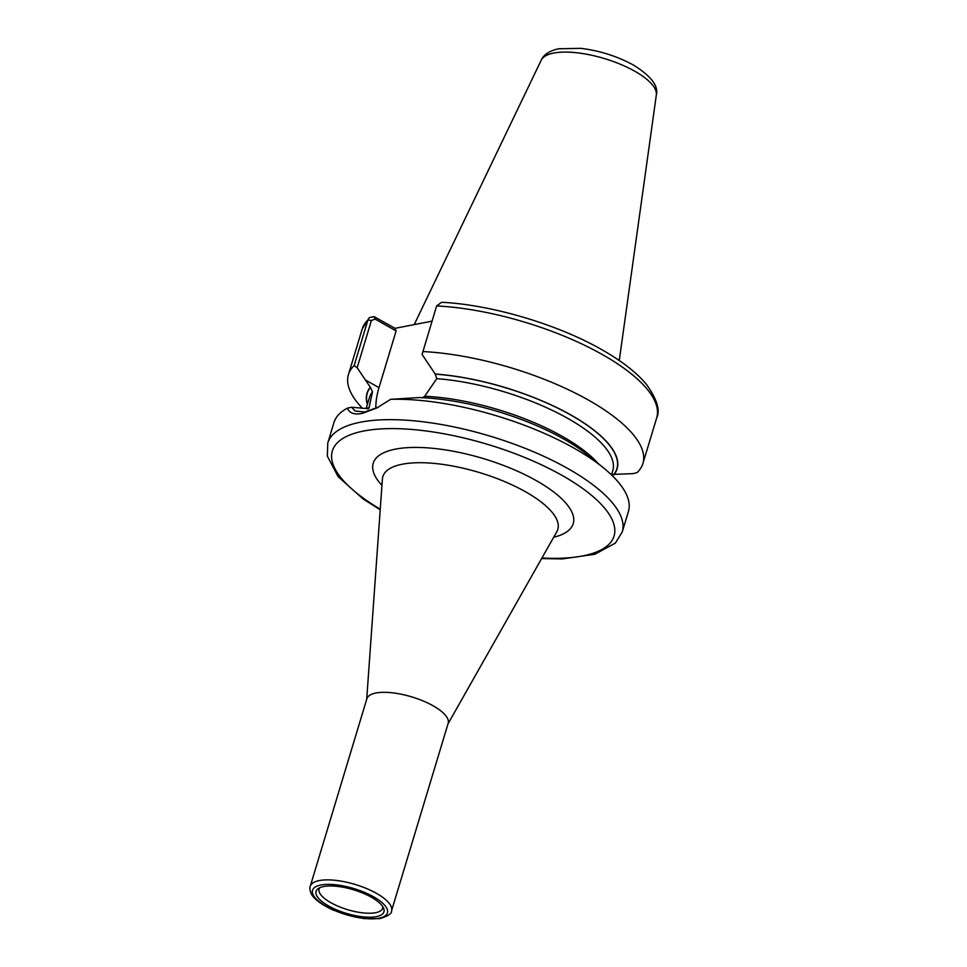 <?xml version="1.0" encoding="UTF-8"?>
<svg xmlns="http://www.w3.org/2000/svg" width="967" height="967" viewBox="0 0 967 967"><rect width="100%" height="100%" fill="white"/><g stroke="black" fill="none" stroke-linecap="round" stroke-linejoin="round"><path stroke-width="1.45" d="M391.538 910.878L448.168 723.316A42.463 14.771 -163.2 0 0 423.099 700.942A42.463 14.771 -163.2 0 0 375.667 693.061A42.463 14.771 -163.2 0 0 366.868 698.766L310.238 886.328C309.513 887.44 309.778 889.761 311.036 893.303C312.244 896.361 317.14 902.646 333.168 910.092L363.64 918.614L379.765 918.65C388.178 916.051 392.106 913.452 391.538 910.878A42.463 14.771 -163.2 0 0 376.501 893.363A42.463 14.771 -163.2 0 0 319.037 880.623A42.463 14.771 -163.2 0 0 310.238 886.328M376.574 916.607A35.453 12.329 -163.2 0 0 383.742 908.569A35.453 12.329 -163.2 0 0 358.902 891.574A35.453 12.329 -163.2 0 0 323.389 886.594A35.453 12.329 -163.2 0 0 318.022 888.733A35.453 12.329 -163.2 0 0 333.107 908.303A35.453 12.329 -163.2 0 0 376.574 916.607M319.763 887.718A33.204 11.544 -163.2 0 0 319.207 888.733A33.204 11.544 -163.2 0 0 338.329 906.345A33.204 11.544 -163.2 0 0 375.8 912.667A33.204 11.544 -163.2 0 0 382.751 907.916A33.204 11.544 -163.2 0 0 382.847 906.768M354.152 365.586L357.149 367.726L371.413 320.488L375.184 319.11L374.036 316.632L369.321 317.587L367.919 319.968L354.152 365.586A153.801 53.499 -163.2 0 0 348.434 374.592A153.801 53.499 -163.2 0 0 362.323 408.183M375.184 319.11L396.119 330.932L395.007 328.333L374.036 316.632M378.085 407.325L364.559 412.002L355.082 410.999L351.662 407.252L366.203 408.509L369.08 407.627L372.488 391.792L370.337 387.247A130.642 45.437 -163.2 0 0 367.363 404.448M370.337 387.247L357.149 367.726M395.007 328.333L432.031 321.153M436.625 305.935L441.641 302.272C491.961 304.81 558.225 324.501 602.477 350.054C621.986 361.162 636.649 372.621 646.452 384.395C657.004 399.25 660.425 410.407 656.69 417.889A153.801 53.499 -163.2 0 0 590.656 348.277A153.801 53.499 -163.2 0 0 436.625 305.935L422.083 354.454L435.259 374.132L436.758 378.653L424.731 396.252L422.519 397.703M611.664 474.446L633.228 473.612L637.205 472.512A153.801 53.499 -163.2 0 0 642.91 463.507A153.801 53.499 -163.2 0 0 576.888 393.895A153.801 53.499 -163.2 0 0 422.857 351.553M613.767 474.87A130.642 45.437 -163.2 0 0 570.856 414.952A130.642 45.437 -163.2 0 0 435.065 374.011M351.662 407.252L347.346 408.171C349.474 413.235 354.478 414.964 362.359 413.356M362.359 413.368L376.937 407.917L390.632 399.323L419.025 397.558A130.642 45.437 -163.2 0 1 589.072 456.037L603.928 468.221A153.801 53.499 -163.2 0 0 390.632 399.323M347.346 408.171A153.801 53.499 -163.2 0 0 333.941 422.615L327.777 443.019L327.329 456.122L338.112 476.634L362.976 498.839L380.212 509.839M541.617 558.563L562.286 558.938L594.85 554.272L615.387 543.079L622.252 531.923L628.417 511.519A153.801 53.499 -163.2 0 0 603.928 468.221M368.608 408.618L369.08 407.627A127.052 44.192 -163.2 0 0 367.786 408.944M375.897 408.352A53.826 27.342 119.4 0 1 378.991 387.646L396.119 330.932M432.044 321.104A106.986 37.217 -163.2 0 0 431.27 321.249A106.986 37.217 -163.2 0 0 428.478 321.89M366.698 699.322L382.4 479.052A91.381 31.79 16.8 0 1 401.788 464.317A91.381 31.79 16.8 0 1 507.01 482.618A91.381 31.79 16.8 0 1 556.823 531.717L447.999 723.872M553.692 537.229A104.46 36.335 -163.2 0 0 545.871 486.449A104.46 36.335 -163.2 0 0 416.572 447.419A104.46 36.335 -163.2 0 0 381.953 485.374M541.943 557.995A147.117 51.166 -163.2 0 0 583.56 555.759A147.117 51.166 -163.2 0 0 561.948 475.341A147.117 51.166 -163.2 0 0 364.595 430.847A147.117 51.166 -163.2 0 0 380.249 509.174M379.33 918.167A39.115 13.611 -163.2 0 0 373.576 896.784A39.115 13.611 -163.2 0 0 320.645 885.047A39.115 13.611 -163.2 0 0 326.387 906.43A39.115 13.611 -163.2 0 0 379.33 918.167M371.413 320.488L367.919 319.968A153.801 53.499 -163.2 0 0 362.214 328.985L348.434 374.592M375.087 317.091L376.199 319.69M622.252 531.923A153.801 53.499 -163.2 0 0 567.786 468.512A153.801 53.499 -163.2 0 0 359.639 422.361A153.801 53.499 -163.2 0 0 327.777 443.019M365.308 379.922L378.991 387.646M372.488 391.792A127.052 44.192 -163.2 0 0 369.515 397.328L366.155 408.473M370.53 387.356A130.4 45.352 -163.2 0 0 367.472 404.097M598.041 463.386A127.052 44.192 -163.2 0 0 424.731 396.252M611.531 474.93L612.776 470.772A127.052 44.192 -163.2 0 0 560.933 414.674A127.052 44.192 -163.2 0 0 436.758 378.653M613.574 474.749A130.4 45.352 -163.2 0 0 570.711 414.976A130.4 45.352 -163.2 0 0 435.259 374.132M656.339 94.935A60.208 20.948 -163.2 0 0 634.775 71.22A60.208 20.948 -163.2 0 0 553.281 53.149A60.208 20.948 -163.2 0 0 541.23 60.184C543.659 54.623 549.486 50.816 558.708 48.749L580.877 48.35C599.709 50.671 617.188 56.219 633.325 65.007C650.972 75.946 658.648 85.918 656.339 94.935L619.267 360.522M431.645 321.237A106.974 37.205 -163.2 0 0 431.27 321.31A106.974 37.205 -163.2 0 0 430.279 321.515M369.321 317.587L362.214 328.985M656.69 417.889L642.91 463.507M541.23 60.184L414.299 324.441"/></g></svg>
